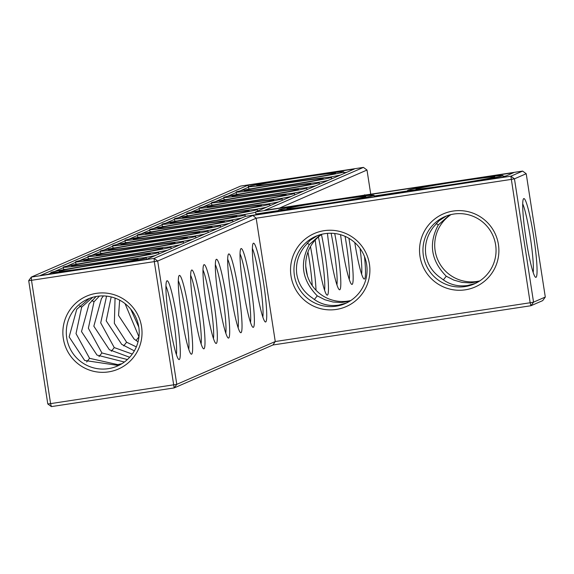 <?xml version="1.0" encoding="UTF-8"?>
<svg xmlns="http://www.w3.org/2000/svg" width="574" height="574" viewBox="0 0 574 574"><rect width="100%" height="100%" fill="white"/><g stroke="black" fill="none" stroke-linecap="round" stroke-linejoin="round"><path stroke-width="0.86" d="M370.747 194.199L367.001 170.033L279.488 208.082M365.179 195.045A39.864 3.961 81.3 0 0 364.318 195.095A39.864 3.961 81.3 0 0 364.26 195.182M354.782 242.594A39.864 3.961 81.3 0 0 363.902 278.885A39.864 3.961 81.3 0 0 364.49 256.542M340.569 234.701A39.864 3.961 81.3 0 0 351.553 284.252A39.864 3.961 81.3 0 0 349.731 243.347A39.864 3.961 81.3 0 0 348.92 238.31M327.46 233.367A39.864 3.961 81.3 0 0 339.205 289.619A39.864 3.961 81.3 0 0 337.383 248.721A39.864 3.961 81.3 0 0 334.714 233.503M315.248 240.011A39.864 3.961 81.3 0 0 326.857 294.986A39.864 3.961 81.3 0 0 325.035 254.088A39.864 3.961 81.3 0 0 321.476 234.572M316.023 290.25A39.864 3.961 81.3 0 0 312.687 259.455A39.864 3.961 81.3 0 0 310.477 246.598M305.748 266.279A39.864 3.961 81.3 0 0 307.449 275.843M367.001 170.033L363.428 167.393L264.65 210.335L522.634 171.088L510.874 176.196L252.897 215.444L154.112 258.386L31.312 277.07L31.498 280.306L154.298 261.622L154.112 258.386L157.692 261.026L154.298 261.622L174.166 387.924L272.944 344.981L530.928 305.734L542.688 300.625L545.3 297.045L526.207 173.728L522.634 171.088M321.978 234.228A36.714 36.521 -113.5 0 0 350.8 300.525M450.97 214.604A36.714 36.521 -113.5 0 0 479.792 280.901M361.627 274.228A36.714 3.645 81.3 0 0 360.077 248.477M349.279 279.595A36.714 3.645 81.3 0 0 346.337 243.95A36.714 3.645 81.3 0 0 345.082 236.344M336.931 284.962A36.714 3.645 81.3 0 0 333.989 249.317A36.714 3.645 81.3 0 0 331.119 233.252M324.583 290.329A36.714 3.645 81.3 0 0 321.648 254.684A36.714 3.645 81.3 0 0 318.412 236.933M312.22 285.594A36.714 3.645 81.3 0 0 309.3 260.051A36.714 3.645 81.3 0 0 307.965 252.022M51.366 406.607L174.166 387.924L176.785 384.343L50.591 403.622L51.366 406.607L47.793 403.967L28.7 280.65L31.312 277.07L240.628 186.076L363.428 167.393M248.09 185.165L354.38 168.993L255.602 211.935L513.587 172.688L503.412 177.108L245.428 216.355L146.65 259.297L40.359 275.47L248.09 185.165L248.413 187.239L239.839 190.963M526.207 173.728L514.455 178.837L533.547 302.154L530.928 305.734L530.154 302.756L275.262 341.53L272.944 344.981M545.3 297.045L533.547 302.154L530.154 302.756L510.874 176.196L514.455 178.837L511.061 179.432L256.176 218.213L252.897 215.444M535.972 277.321A39.864 3.961 -98.7 0 1 535.456 277.213A39.864 3.961 -98.7 0 1 525.963 238.533A39.864 3.961 -98.7 0 1 523.524 198.791A39.864 3.961 -98.7 0 1 533.404 234.859A39.864 3.961 -98.7 0 1 535.972 277.321M320.543 234.601L309.321 244.553C299.37 263.193 302.017 280.291 317.264 295.847L324.855 299.736L333.02 302.01L341.358 302.541L349.659 301.25M449.535 214.977L438.314 224.929C428.362 243.563 431.009 260.661 446.256 276.223L453.847 280.112L462.013 282.379L470.35 282.917L478.651 281.626M275.262 341.53L176.785 384.343L157.692 261.026L256.176 218.213L275.262 341.53M255.602 211.935L255.925 214.009L278.763 210.536M374.169 196.021L407.755 190.912M503.161 176.397L506.081 175.953M236.194 192.548L227.491 196.33M223.846 197.915L215.142 201.704M211.497 203.282L202.794 207.071M199.156 208.649L190.446 212.437M186.808 214.016L178.105 217.804M174.46 219.39L165.757 223.171M162.112 224.757L153.409 228.538M149.764 230.124L141.06 233.905M137.416 235.491L128.712 239.272M125.067 240.858L116.364 244.639M112.719 246.224L104.016 250.006M100.371 251.591L91.668 255.38M88.03 256.958L79.32 260.747M75.682 262.325L66.979 266.114M63.334 267.692L54.63 271.48M50.986 273.066L48.187 274.279M346.875 172.257L343.955 172.702M522.735 203.913A36.714 3.645 -98.7 0 1 530.383 237.866A36.714 3.645 -98.7 0 1 533.174 272.557M446.163 216.104L439.01 220.775L433.427 227.053C426.984 235.541 424.444 244.768 425.808 254.748C427.522 264.664 432.71 272.535 441.37 278.347C448.897 284.474 457.621 286.864 467.537 285.522L475.38 283.413M438.314 224.929L436.168 223.544M446.256 276.223L443.35 279.89M309.321 244.553L307.176 243.175M317.171 235.727L310.017 240.398L304.435 246.677C297.992 255.165 295.452 264.392 296.815 274.372C298.53 284.288 303.718 292.159 312.378 297.971C319.905 304.098 328.629 306.487 338.545 305.146L346.387 303.036M317.264 295.847L314.358 299.513M28.7 280.65L31.498 280.306L50.591 403.622L47.793 403.967M96.367 293.35A39.757 39.549 66.5 0 1 139.353 347.112A39.757 39.549 66.5 0 1 71.614 357.415A39.757 39.549 66.5 0 1 96.367 293.35M255.796 284.187A39.864 3.961 -98.7 0 1 253.191 243.405A39.864 3.961 -98.7 0 1 263.459 281.963A39.864 3.961 -98.7 0 1 265.123 321.827A39.864 3.961 -98.7 0 1 255.796 284.187M243.448 289.554A39.864 3.961 -98.7 0 1 240.843 248.772A39.864 3.961 -98.7 0 1 251.111 287.33A39.864 3.961 -98.7 0 1 252.775 327.194A39.864 3.961 -98.7 0 1 243.448 289.554M231.1 294.921A39.864 3.961 -98.7 0 1 228.495 254.138A39.864 3.961 -98.7 0 1 238.762 292.697A39.864 3.961 -98.7 0 1 240.427 332.561A39.864 3.961 -98.7 0 1 231.1 294.921M218.751 300.288A39.864 3.961 -98.7 0 1 216.147 259.505A39.864 3.961 -98.7 0 1 226.414 298.064A39.864 3.961 -98.7 0 1 228.079 337.928A39.864 3.961 -98.7 0 1 218.751 300.288M206.403 305.655A39.864 3.961 -98.7 0 1 203.799 264.872A39.864 3.961 -98.7 0 1 214.066 303.431A39.864 3.961 -98.7 0 1 215.731 343.295A39.864 3.961 -98.7 0 1 206.403 305.655M194.055 311.022A39.864 3.961 -98.7 0 1 191.451 270.239A39.864 3.961 -98.7 0 1 201.725 308.798A39.864 3.961 -98.7 0 1 203.383 348.662A39.864 3.961 -98.7 0 1 194.055 311.022M181.707 316.396A39.864 3.961 -98.7 0 1 179.11 275.606A39.864 3.961 -98.7 0 1 189.377 314.165A39.864 3.961 -98.7 0 1 191.034 354.029A39.864 3.961 -98.7 0 1 181.707 316.396M169.359 321.763A39.864 3.961 -98.7 0 1 166.761 280.98A39.864 3.961 -98.7 0 1 177.029 319.531A39.864 3.961 -98.7 0 1 178.686 359.403A39.864 3.961 -98.7 0 1 169.359 321.763M369.426 264.097A39.864 39.649 -113.5 0 0 305.332 238.942A39.864 39.649 -113.5 0 0 315.887 307.147A39.864 39.649 -113.5 0 0 369.426 264.097M498.419 244.467A39.864 39.649 -113.5 0 0 434.324 219.318A39.864 39.649 -113.5 0 0 444.879 287.524A39.864 39.649 -113.5 0 0 498.419 244.467M121.853 363.722L117.677 364.605L89.566 358.32L86.652 362M118.581 365.502L84.658 360.458L69.145 336.924L76.744 309.307L89.444 298.387M124.357 362.029L97.006 355.084L81.494 331.557L89.092 303.94L96.109 296.5M127.385 359.546L101.914 352.953L99.001 356.633M129.652 357.265L109.354 349.717L93.842 326.19L101.44 298.573L103.428 295.926M132.264 354.058L114.255 347.586L111.342 351.266M134.33 350.865L121.702 344.35L106.19 320.823L111.184 296.945M136.311 346.875L126.603 342.219L123.69 345.9M138.018 341.839L134.051 338.983L118.538 315.449L119.665 300.166M138.944 336.866L136.038 340.533M340.432 175.056A48.252 1.263 171.2 0 1 329.067 177.251M251.211 188.767A48.252 1.263 171.2 0 1 248.786 188.746L248.463 186.672A48.252 1.263 -8.8 0 0 296.342 180.537A48.252 1.263 -8.8 0 0 343.833 171.906A48.252 1.263 -8.8 0 0 298.329 177.675A48.252 1.263 -8.8 0 0 248.678 186.514A48.252 1.263 -8.8 0 0 248.463 186.672M328.084 180.423A48.252 1.263 171.2 0 1 316.719 182.625M238.863 194.134A48.252 1.263 171.2 0 1 236.438 194.112L236.115 192.039A48.252 1.263 -8.8 0 0 283.994 185.904A48.252 1.263 -8.8 0 0 331.485 177.28A48.252 1.263 -8.8 0 0 285.981 183.041A48.252 1.263 -8.8 0 0 236.33 191.881A48.252 1.263 -8.8 0 0 236.115 192.039M315.743 185.789A48.252 1.263 171.2 0 1 304.371 187.992M226.515 199.501A48.252 1.263 171.2 0 1 224.09 199.479L223.767 197.406A48.252 1.263 -8.8 0 0 271.646 191.271A48.252 1.263 -8.8 0 0 319.144 182.647A48.252 1.263 -8.8 0 0 273.633 188.416A48.252 1.263 -8.8 0 0 223.989 197.248A48.252 1.263 -8.8 0 0 223.767 197.406M303.395 191.164A48.252 1.263 171.2 0 1 292.023 193.359M214.167 204.868A48.252 1.263 171.2 0 1 211.741 204.846L211.426 202.773A48.252 1.263 -8.8 0 0 259.305 196.645A48.252 1.263 -8.8 0 0 306.796 188.014A48.252 1.263 -8.8 0 0 261.285 193.782A48.252 1.263 -8.8 0 0 211.641 202.615A48.252 1.263 -8.8 0 0 211.426 202.773M291.047 196.53A48.252 1.263 171.2 0 1 279.674 198.726M201.818 210.242A48.252 1.263 171.2 0 1 199.393 210.213L199.078 208.147A48.252 1.263 -8.8 0 0 246.956 202.012A48.252 1.263 -8.8 0 0 294.448 193.381A48.252 1.263 -8.8 0 0 248.937 199.149A48.252 1.263 -8.8 0 0 199.293 207.982A48.252 1.263 -8.8 0 0 199.078 208.147M278.699 201.897A48.252 1.263 171.2 0 1 267.326 204.093M189.47 215.609A48.252 1.263 171.2 0 1 187.045 215.587L186.729 213.514A48.252 1.263 -8.8 0 0 234.608 207.379A48.252 1.263 -8.8 0 0 282.099 198.748A48.252 1.263 -8.8 0 0 236.588 204.516A48.252 1.263 -8.8 0 0 186.945 213.349A48.252 1.263 -8.8 0 0 186.729 213.514M266.35 207.264A48.252 1.263 171.2 0 1 254.978 209.46M177.122 220.976A48.252 1.263 171.2 0 1 174.704 220.954L174.381 218.881A48.252 1.263 -8.8 0 0 222.26 212.746A48.252 1.263 -8.8 0 0 269.751 204.114A48.252 1.263 -8.8 0 0 224.24 209.883A48.252 1.263 -8.8 0 0 174.596 218.716A48.252 1.263 -8.8 0 0 174.381 218.881M255.652 212.251A48.252 1.263 171.2 0 1 242.637 214.827M164.774 226.343A48.252 1.263 171.2 0 1 162.356 226.321L162.033 224.247A48.252 1.263 -8.8 0 0 209.912 218.113A48.252 1.263 -8.8 0 0 257.403 209.481A48.252 1.263 -8.8 0 0 211.899 215.25A48.252 1.263 -8.8 0 0 162.248 224.09A48.252 1.263 -8.8 0 0 162.033 224.247M241.654 217.998A48.252 1.263 171.2 0 1 230.289 220.194M152.433 231.709A48.252 1.263 171.2 0 1 150.008 231.688L149.685 229.614A48.252 1.263 -8.8 0 0 197.564 223.48A48.252 1.263 -8.8 0 0 245.055 214.848A48.252 1.263 -8.8 0 0 199.551 220.617A48.252 1.263 -8.8 0 0 149.9 229.457A48.252 1.263 -8.8 0 0 149.685 229.614M229.306 223.365A48.252 1.263 171.2 0 1 217.941 225.56M140.085 237.076A48.252 1.263 171.2 0 1 137.66 237.055L137.337 234.981A48.252 1.263 -8.8 0 0 185.215 228.847A48.252 1.263 -8.8 0 0 232.707 220.215A48.252 1.263 -8.8 0 0 187.203 225.984A48.252 1.263 -8.8 0 0 137.552 234.823A48.252 1.263 -8.8 0 0 137.337 234.981M216.958 228.732A48.252 1.263 171.2 0 1 205.592 230.927M127.737 242.443A48.252 1.263 171.2 0 1 125.311 242.422L124.989 240.348A48.252 1.263 -8.8 0 0 172.867 234.214A48.252 1.263 -8.8 0 0 220.359 225.582A48.252 1.263 -8.8 0 0 174.855 231.351A48.252 1.263 -8.8 0 0 125.204 240.19A48.252 1.263 -8.8 0 0 124.989 240.348M204.617 234.099A48.252 1.263 171.2 0 1 193.244 236.301M115.388 247.81A48.252 1.263 171.2 0 1 112.963 247.789L112.64 245.715A48.252 1.263 -8.8 0 0 160.519 239.58A48.252 1.263 -8.8 0 0 208.018 230.956A48.252 1.263 -8.8 0 0 162.507 236.718A48.252 1.263 -8.8 0 0 112.863 245.557A48.252 1.263 -8.8 0 0 112.64 245.715M192.268 239.466A48.252 1.263 171.2 0 1 180.896 241.668M103.04 253.177A48.252 1.263 171.2 0 1 100.615 253.156L100.299 251.082A48.252 1.263 -8.8 0 0 148.178 244.947A48.252 1.263 -8.8 0 0 195.669 236.323A48.252 1.263 -8.8 0 0 150.158 242.092A48.252 1.263 -8.8 0 0 100.515 250.924A48.252 1.263 -8.8 0 0 100.299 251.082M179.92 244.84A48.252 1.263 171.2 0 1 168.548 247.035M90.692 258.544A48.252 1.263 171.2 0 1 88.267 258.522L87.951 256.449A48.252 1.263 -8.8 0 0 135.83 250.321A48.252 1.263 -8.8 0 0 183.321 241.69A48.252 1.263 -8.8 0 0 137.81 247.459A48.252 1.263 -8.8 0 0 88.166 256.291A48.252 1.263 -8.8 0 0 87.951 256.449M167.572 250.207A48.252 1.263 171.2 0 1 156.2 252.402M78.344 263.918A48.252 1.263 171.2 0 1 75.919 263.889L75.603 261.823A48.252 1.263 -8.8 0 0 123.482 255.688A48.252 1.263 -8.8 0 0 170.973 247.057A48.252 1.263 -8.8 0 0 125.462 252.825A48.252 1.263 -8.8 0 0 75.818 261.658A48.252 1.263 -8.8 0 0 75.603 261.823M155.224 255.573A48.252 1.263 171.2 0 1 143.852 257.769M65.996 269.285A48.252 1.263 171.2 0 1 63.578 269.263L63.255 267.19A48.252 1.263 -8.8 0 0 111.134 261.055A48.252 1.263 -8.8 0 0 158.625 252.424A48.252 1.263 -8.8 0 0 113.114 258.192A48.252 1.263 -8.8 0 0 63.47 267.025A48.252 1.263 -8.8 0 0 63.255 267.19M366.628 264.435A36.714 36.521 -113.5 0 0 315.872 236.258A36.714 36.521 -113.5 0 0 297.016 284.489A36.714 36.521 -113.5 0 0 366.628 264.435M495.62 244.811A36.714 36.521 -113.5 0 0 444.864 216.635A36.714 36.521 -113.5 0 0 426.008 264.865A36.714 36.521 -113.5 0 0 495.62 244.811M330.115 200.979A39.864 1.04 171.2 0 1 365.746 196.538A39.864 1.04 171.2 0 1 326.52 203.641A39.864 1.04 171.2 0 1 286.986 208.728A39.864 1.04 171.2 0 1 330.115 200.979M459.107 181.355A39.864 1.04 171.2 0 1 494.738 176.914A39.864 1.04 171.2 0 1 455.512 184.017A39.864 1.04 171.2 0 1 415.978 189.104A39.864 1.04 171.2 0 1 459.107 181.355M299.901 177.66A39.864 1.04 171.2 0 1 335.532 173.219A39.864 1.04 171.2 0 1 296.313 180.322A39.864 1.04 171.2 0 1 256.772 185.416A39.864 1.04 171.2 0 1 299.901 177.66M287.56 183.027A39.864 1.04 171.2 0 1 323.184 178.593A39.864 1.04 171.2 0 1 283.965 185.689A39.864 1.04 171.2 0 1 244.431 190.783A39.864 1.04 171.2 0 1 287.56 183.027M275.211 188.394A39.864 1.04 171.2 0 1 310.835 183.96A39.864 1.04 171.2 0 1 271.617 191.056A39.864 1.04 171.2 0 1 232.083 196.15A39.864 1.04 171.2 0 1 275.211 188.394M262.863 193.761A39.864 1.04 171.2 0 1 298.494 189.327A39.864 1.04 171.2 0 1 259.269 196.423A39.864 1.04 171.2 0 1 219.734 201.517A39.864 1.04 171.2 0 1 262.863 193.761M250.515 199.128A39.864 1.04 171.2 0 1 286.146 194.694A39.864 1.04 171.2 0 1 246.92 201.79A39.864 1.04 171.2 0 1 207.386 206.884A39.864 1.04 171.2 0 1 250.515 199.128M238.167 204.495A39.864 1.04 171.2 0 1 273.798 200.061A39.864 1.04 171.2 0 1 234.572 207.164A39.864 1.04 171.2 0 1 195.038 212.251A39.864 1.04 171.2 0 1 238.167 204.495M225.819 209.862A39.864 1.04 171.2 0 1 261.45 205.427A39.864 1.04 171.2 0 1 222.224 212.531A39.864 1.04 171.2 0 1 182.69 217.618A39.864 1.04 171.2 0 1 225.819 209.862M213.471 215.236A39.864 1.04 171.2 0 1 249.102 210.794A39.864 1.04 171.2 0 1 209.876 217.898A39.864 1.04 171.2 0 1 170.342 222.985A39.864 1.04 171.2 0 1 213.471 215.236M97.142 296.327A36.607 36.413 66.5 0 1 117.34 366.069A36.607 36.413 66.5 0 1 69.346 347.012A36.607 36.413 66.5 0 1 97.142 296.327M252.402 248.528A36.714 3.645 -98.7 0 1 260.051 282.48A36.714 3.645 -98.7 0 1 262.842 317.171M240.054 253.895A36.714 3.645 -98.7 0 1 247.71 287.847A36.714 3.645 -98.7 0 1 250.501 322.538M227.706 259.261A36.714 3.645 -98.7 0 1 235.362 293.214A36.714 3.645 -98.7 0 1 238.153 327.905M215.358 264.628A36.714 3.645 -98.7 0 1 223.013 298.58A36.714 3.645 -98.7 0 1 225.804 333.272M203.009 269.995A36.714 3.645 -98.7 0 1 210.665 303.947A36.714 3.645 -98.7 0 1 213.456 338.638M190.668 275.362A36.714 3.645 -98.7 0 1 198.317 309.314A36.714 3.645 -98.7 0 1 201.108 344.005M178.32 280.736A36.714 3.645 -98.7 0 1 185.969 314.681A36.714 3.645 -98.7 0 1 188.76 349.372M165.972 286.103A36.714 3.645 -98.7 0 1 173.621 320.048A36.714 3.645 -98.7 0 1 176.412 354.739M89.566 358.32L76.019 333.616L81.644 307.176L92.816 297.26M79.492 305.791L81.644 307.176M101.914 352.953L88.367 328.249L93.993 301.809L99.453 296.055M91.84 300.424L93.993 301.809M114.255 347.586L100.708 322.882L106.585 296.134M105.738 296.055L106.341 296.442M126.603 342.219L114.362 323.356L115.058 298.114M138.75 326.986L130.757 309.214M138.944 336.845L125.06 303.66M51.122 272.392A48.252 1.263 -8.8 0 0 50.907 272.557A48.252 1.263 -8.8 0 0 98.785 266.422A48.252 1.263 -8.8 0 0 146.277 257.791A48.252 1.263 -8.8 0 0 100.773 263.559A48.252 1.263 -8.8 0 0 51.122 272.392M278.892 209.833A48.252 1.263 -8.8 0 0 278.677 209.991A48.252 1.263 -8.8 0 0 326.556 203.856A48.252 1.263 -8.8 0 0 374.047 195.225A48.252 1.263 -8.8 0 0 328.543 200.993A48.252 1.263 -8.8 0 0 278.892 209.833M407.884 190.202A48.252 1.263 -8.8 0 0 407.669 190.367A48.252 1.263 -8.8 0 0 455.548 184.232A48.252 1.263 -8.8 0 0 503.039 175.601A48.252 1.263 -8.8 0 0 457.535 181.37A48.252 1.263 -8.8 0 0 407.884 190.202M201.122 220.603A39.864 1.04 171.2 0 1 236.753 216.161A39.864 1.04 171.2 0 1 197.528 223.264A39.864 1.04 171.2 0 1 157.994 228.359A39.864 1.04 171.2 0 1 201.122 220.603M188.774 225.969A39.864 1.04 171.2 0 1 224.405 221.528A39.864 1.04 171.2 0 1 185.187 228.631A39.864 1.04 171.2 0 1 145.645 233.726A39.864 1.04 171.2 0 1 188.774 225.969M176.433 231.336A39.864 1.04 171.2 0 1 212.057 226.895A39.864 1.04 171.2 0 1 172.839 233.998A39.864 1.04 171.2 0 1 133.304 239.093A39.864 1.04 171.2 0 1 176.433 231.336M164.085 236.703A39.864 1.04 171.2 0 1 199.709 232.269A39.864 1.04 171.2 0 1 160.49 239.365A39.864 1.04 171.2 0 1 120.956 244.459A39.864 1.04 171.2 0 1 164.085 236.703M151.737 242.07A39.864 1.04 171.2 0 1 187.368 237.636A39.864 1.04 171.2 0 1 148.142 244.732A39.864 1.04 171.2 0 1 108.608 249.826A39.864 1.04 171.2 0 1 151.737 242.07M139.389 247.437A39.864 1.04 171.2 0 1 175.02 243.003A39.864 1.04 171.2 0 1 135.794 250.099A39.864 1.04 171.2 0 1 96.26 255.193A39.864 1.04 171.2 0 1 139.389 247.437M127.041 252.804A39.864 1.04 171.2 0 1 162.672 248.37A39.864 1.04 171.2 0 1 123.446 255.466A39.864 1.04 171.2 0 1 83.912 260.56A39.864 1.04 171.2 0 1 127.041 252.804M114.692 258.171A39.864 1.04 171.2 0 1 150.323 253.737A39.864 1.04 171.2 0 1 111.098 260.84A39.864 1.04 171.2 0 1 71.563 265.927A39.864 1.04 171.2 0 1 114.692 258.171M102.344 263.538A39.864 1.04 171.2 0 1 137.975 259.104A39.864 1.04 171.2 0 1 98.75 266.207A39.864 1.04 171.2 0 1 59.215 271.294A39.864 1.04 171.2 0 1 102.344 263.538M343.833 171.906L344.077 173.477M331.485 177.28L331.729 178.844M319.144 182.647L319.381 184.211M306.796 188.014L307.033 189.578M294.448 193.381L294.692 194.945M282.099 198.748L282.343 200.312M269.751 204.114L269.995 205.679M257.403 209.481L257.647 211.045M245.055 214.848L245.299 216.412M232.707 220.215L232.951 221.779M220.359 225.582L220.603 227.153M208.018 230.956L208.254 232.52M195.669 236.323L195.906 237.887M183.321 241.69L183.565 243.254M170.973 247.057L171.217 248.621M158.625 252.424L158.869 253.988M50.907 272.557L51.108 273.834M146.277 257.791L146.513 259.319M278.677 209.991L278.878 211.268M374.047 195.225L374.284 196.753M407.669 190.367L407.87 191.644M503.039 175.601L503.276 177.129"/></g></svg>
